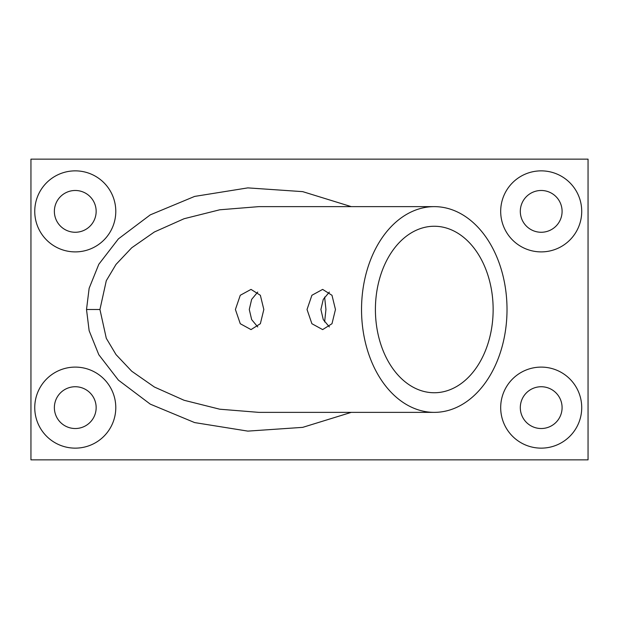 <?xml version="1.0" encoding="UTF-8"?>
<svg xmlns="http://www.w3.org/2000/svg" width="619" height="619" viewBox="0 0 619 619"><rect width="100%" height="100%" fill="white"/><g stroke="black" fill="none" stroke-linecap="round" stroke-linejoin="round"><path stroke-width="0.93" d="M263.833 309.5L260.367 295.294L251.02 289.398L240.273 295.278L235.406 309.5L240.273 323.722L251.02 329.602L260.367 323.706L263.833 309.5M257.736 326.94L251.647 319.597L249.287 309.5L251.639 299.403L257.736 292.06M335.459 309.5L331.993 295.294L322.646 289.398L311.899 295.278L307.032 309.5L311.899 323.722L322.646 329.602L331.993 323.706L335.459 309.5M329.362 326.94L323.265 319.597L320.905 309.5L323.265 299.403L329.362 292.06M434.275 206.63L258.858 206.63L219.737 209.795L184.067 218.731L154.363 231.993L131.723 247.778L116.008 264.421L106.298 280.693L99.938 309.5L106.298 338.307L116.008 354.579L131.723 371.222L154.363 387.007L184.067 400.269L219.737 409.205L258.858 412.37L434.275 412.37A102.87 72.74 -90 0 1 361.535 309.5A102.87 72.74 -90 0 1 434.275 206.63A102.87 72.74 -90 0 1 507.015 309.5A102.87 72.74 -90 0 1 434.275 412.37M75.263 251.894A40.514 40.514 0 0 1 34.749 211.373A40.514 40.514 0 0 1 75.263 170.859A40.514 40.514 0 0 1 115.784 211.373A40.514 40.514 0 0 1 75.263 251.894M75.263 190.482A20.891 20.891 0 0 0 54.371 211.373A20.891 20.891 0 0 0 75.263 232.264A20.891 20.891 0 0 0 96.154 211.373A20.891 20.891 0 0 0 75.263 190.482M75.263 448.141A40.514 40.514 0 0 1 34.749 407.627A40.514 40.514 0 0 1 75.263 367.106A40.514 40.514 0 0 1 115.784 407.627A40.514 40.514 0 0 1 75.263 448.141M75.263 386.736A20.891 20.891 0 0 0 54.371 407.627A20.891 20.891 0 0 0 75.263 428.518A20.891 20.891 0 0 0 96.154 407.627A20.891 20.891 0 0 0 75.263 386.736M541.199 251.894A40.514 40.514 0 0 1 500.686 211.373A40.514 40.514 0 0 1 541.199 170.859A40.514 40.514 0 0 1 581.721 211.373A40.514 40.514 0 0 1 541.199 251.894M541.199 190.482A20.891 20.891 0 0 0 520.308 211.373A20.891 20.891 0 0 0 541.199 232.264A20.891 20.891 0 0 0 562.091 211.373A20.891 20.891 0 0 0 541.199 190.482M541.199 448.141A40.514 40.514 0 0 1 500.686 407.627A40.514 40.514 0 0 1 541.199 367.106A40.514 40.514 0 0 1 581.721 407.627A40.514 40.514 0 0 1 541.199 448.141M541.199 386.736A20.891 20.891 0 0 0 520.308 407.627A20.891 20.891 0 0 0 541.199 428.518A20.891 20.891 0 0 0 562.091 407.627A20.891 20.891 0 0 0 541.199 386.736M493.142 309.5A83.248 58.867 90 0 0 434.275 226.252A83.248 58.867 90 0 0 375.408 309.5A83.248 58.867 90 0 0 434.275 392.748A83.248 58.867 90 0 0 493.142 309.5M324.619 321.942L325.942 309.5L324.619 297.058M30.95 159.145L30.95 459.855L588.05 459.855L588.05 159.145L30.95 159.145M351.252 412.37L302.714 427.358L247.848 431.118L194.621 422.584L150.27 404.137L118.399 380.12L98.808 354.718L89.144 330.724L86.513 309.5L99.938 309.5M86.513 309.5L89.144 288.276L98.808 264.282L118.399 238.88L150.27 214.863L194.621 196.416L247.848 187.882L302.714 191.642L351.252 206.63"/></g></svg>
